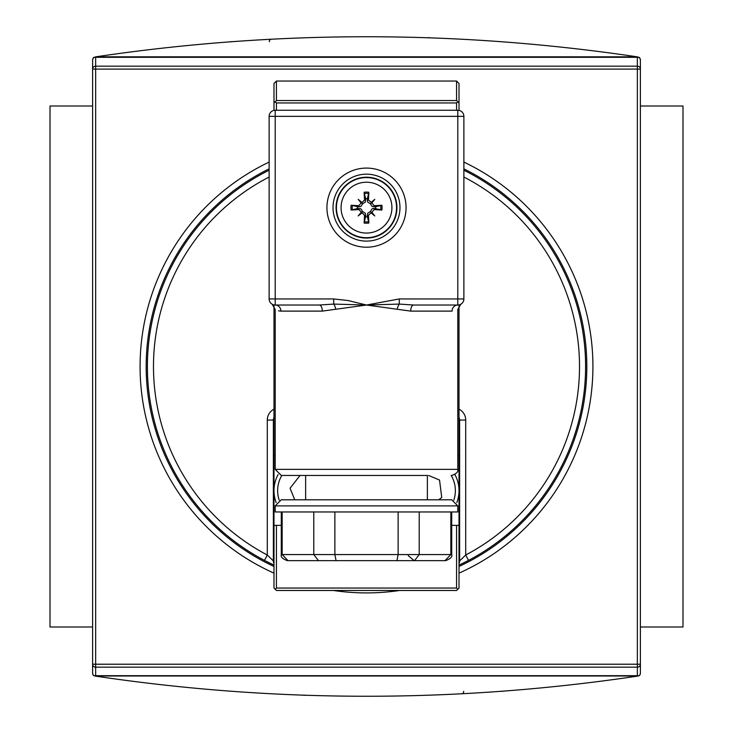 <?xml version="1.0" encoding="UTF-8"?>
<svg xmlns="http://www.w3.org/2000/svg" width="733" height="733" viewBox="0 0 733 733"><rect width="100%" height="100%" fill="white"/><g stroke="black" fill="none" stroke-linecap="round" stroke-linejoin="round"><path stroke-width="1.1" d="M408.217 555.632L414.209 560.653L318.791 560.653M336.071 560.653L334.871 554.569L313.788 554.569L318.461 560.653L287.373 560.653L445.627 560.653L444.968 560.653L450.841 554.569L450.841 511.964M445.627 560.653C450.483 558.839 452.508 556.814 451.711 554.569L419.212 554.569L414.539 560.653M288.032 560.653L282.159 554.569L282.159 511.964M396.929 560.653L398.129 554.569L398.129 511.964M287.373 560.653C282.59 558.958 280.565 556.933 281.289 554.569L313.788 554.569L313.788 511.964M419.212 511.964L419.212 554.569L334.871 554.569L334.871 511.964M275.205 511.964L457.795 511.964L457.795 505.88L451.711 499.796L281.289 499.796L275.205 505.88L275.205 511.964M305.634 499.796L427.366 499.796L427.366 475.451L305.634 475.451L305.634 499.796M460.819 304.222L457.795 309.482L457.795 469.358L275.205 469.358L281.289 475.451L427.366 475.451M273.895 304.882L275.205 305.029A6.084 5.708 -90 0 1 280.913 311.113C273.308 309.28 273.308 309.28 280.913 311.113L322.3 311.113L366.5 305.029L410.7 311.113L452.087 311.113C459.683 309.28 459.683 309.28 452.087 311.113A6.084 5.708 90 0 1 457.795 305.029L413.641 305.029A6.084 2.95 -90 0 0 410.7 311.113M280.913 311.113L278.458 310.829M322.3 311.113A6.084 2.95 90 0 0 319.359 305.029L275.205 305.029L319.359 305.029L333.726 304.085A6.084 2.007 -102.7 0 1 335.769 309.234M458.592 304.974L457.795 305.029A6.084 6.084 0 0 0 463.879 298.945L463.879 116.345A6.084 6.084 0 0 0 457.795 110.262L275.205 110.262A6.084 6.084 0 0 0 269.121 116.345L269.121 298.945A6.084 6.084 0 0 0 275.205 305.029L273.812 304.864M397.231 309.234A6.084 2.007 102.7 0 1 399.274 304.085L366.5 305.029L333.726 304.085L333.726 298.945L275.205 298.945L275.205 116.345L457.795 116.345L457.795 298.945L399.274 298.945L366.5 305.029L347.891 300.512L333.726 298.945M463.879 298.945L457.795 298.945L457.795 305.029L413.641 305.029L399.274 304.085L399.274 298.945M269.121 298.945L275.205 298.945L275.205 305.029L319.359 305.029M333.02 207.641A33.48 33.48 0 0 1 383.24 178.65A33.48 33.48 0 0 1 383.24 236.631A33.48 33.48 0 0 1 333.02 207.641M269.121 116.345L275.205 116.345L275.205 110.262L457.795 110.262L457.795 116.345L463.879 116.345M366.5 177.212A30.429 30.429 0 0 1 392.851 222.859A30.429 30.429 0 0 1 340.149 222.859A30.429 30.429 0 0 1 366.5 177.212M366.5 182.224A25.417 25.417 0 0 1 388.517 220.349A25.417 25.417 0 0 1 344.483 220.349A25.417 25.417 0 0 1 366.5 182.224M368.433 199.981A48.607 4.233 -85.5 0 0 368.873 192.266L367.425 198.542A9.144 9.144 0 0 0 365.575 198.542L365.346 201.996L362.624 203.765L360.865 206.486L358.749 206.889L351.125 205.267A15.558 15.558 0 0 0 351.125 210.023A48.607 4.233 -4.5 0 0 358.84 209.574L364.567 215.31A48.607 4.233 94.5 0 0 364.127 223.024L365.575 216.739A9.144 9.144 0 0 0 367.425 216.739L367.654 213.294L370.376 211.525L372.135 208.804L374.251 208.401L381.875 210.023A15.558 15.558 0 0 0 381.875 205.267A48.607 4.233 175.5 0 0 374.16 205.707L371.567 202.574L368.433 199.981L367.26 199.889L367.425 198.542M371.008 202.473A48.112 8.356 -41.4 0 1 374.801 199.339A48.112 8.356 131.4 0 1 371.677 203.142M371.677 212.149A48.112 8.356 48.6 0 1 374.801 215.942L371.567 212.707L374.16 209.574A48.607 4.233 4.5 0 0 381.875 210.023M374.801 215.942A48.112 8.356 -138.6 0 1 371.008 212.817L371.567 212.707L370.376 211.525M367.425 216.739L368.873 223.024A48.607 4.233 -94.5 0 0 368.433 215.31L371.008 212.817M361.992 212.817A48.112 8.356 138.6 0 1 358.199 215.942A48.112 8.356 -48.6 0 1 361.323 212.149M361.323 203.142A48.112 8.356 -131.4 0 1 358.199 199.339L361.433 202.574L358.84 205.707A48.607 4.233 -175.5 0 0 351.125 205.267M358.199 199.339A48.112 8.356 41.4 0 1 361.992 202.473L361.433 202.574L362.624 203.765M365.575 198.542L364.127 192.266A48.607 4.233 85.5 0 0 364.567 199.981L361.992 202.473M357.402 206.715A9.144 9.144 0 0 0 357.402 208.575L351.125 210.023M375.598 208.575A9.144 9.144 0 0 0 375.598 206.715L381.875 205.267M358.199 215.942L362.624 211.525L365.346 213.285L365.575 216.739M374.801 199.339L370.376 203.765L367.654 202.006L367.26 199.889M375.598 206.715L372.144 206.495L370.376 203.765M357.402 208.575L360.856 208.795L362.624 211.525M276.423 110.262L276.423 102.959L456.577 102.959L456.577 110.262M456.577 102.959L457.795 101.74L456.577 100.522L276.423 100.522L275.205 101.74L276.423 102.959M276.423 100.522L276.423 81.042L273.986 83.48L273.986 102.959L275.205 101.74M273.986 102.959L273.986 110.381M281.289 525.359L273.986 525.359L273.986 588.049L276.423 590.477L456.577 590.477L457.795 589.268L456.577 588.049L276.423 588.049L275.205 589.268M273.986 525.359L273.986 455.972L275.205 455.972M273.986 305.835L273.986 455.972M459.014 110.381L459.014 102.959L457.795 101.74M457.795 589.268L459.014 588.049L459.014 525.359L456.577 525.359L456.577 588.049M456.577 525.359L451.711 525.359M276.423 588.049L276.423 525.359M459.014 102.959L459.014 83.48L456.577 81.042L456.577 100.522M456.577 81.042L276.423 81.042M457.795 455.972L459.014 455.972L459.014 525.359M456.824 502.572A33.48 33.48 0 0 0 454.881 474.553M428.613 475.451L439.543 480.06L441.724 497.487L438.691 499.796M459.014 455.972L459.014 305.835M273.986 563.585A6.084 6.084 0 0 1 273.382 560.937L273.382 420.064A6.084 6.084 0 0 1 273.986 417.407M459.014 417.407A6.084 6.084 0 0 1 459.618 420.064L459.618 560.937A6.084 6.084 0 0 1 459.014 563.585M264.457 560.397A219.112 219.112 0 0 1 269.121 170.221A219.112 219.112 0 0 0 264.457 560.397L273.986 565.125A219.112 219.112 0 0 1 264.457 560.397L267.288 555.009A213.028 213.028 0 0 1 269.121 177.038M585.612 366.5A219.112 219.112 0 0 1 459.014 565.125L468.543 560.397A219.112 219.112 0 0 0 463.879 170.221A219.112 219.112 0 0 1 468.543 560.397L465.712 555.009L459.618 560.937M273.382 560.937L267.288 555.009L267.288 420.064L273.382 420.064M269.121 168.856A220.331 220.331 0 0 0 273.986 566.462A220.331 220.331 0 0 1 269.121 168.856M459.014 566.462A220.331 220.331 0 0 0 463.879 168.856M463.879 162.094A226.415 226.415 0 0 1 459.014 573.151M399.613 590.477A226.415 226.415 0 0 1 333.387 590.477M273.986 573.151A226.415 226.415 0 0 1 269.121 162.094M637.344 57.311L637.344 66.162L95.657 66.162L95.657 69.104L637.344 69.104L637.344 664.226L95.657 664.226L95.657 69.104L92.615 69.104L92.615 673.196A3.152 3.042 90 0 0 93.797 675.689L639.203 675.689A3.152 3.042 90 0 0 640.385 673.196L640.385 60.133A3.152 3.042 -90 0 0 638.7 57.311L94.3 57.311A3.152 3.042 -90 0 0 92.615 60.133L92.615 69.104A3.042 2.941 0 0 1 95.657 66.162L95.657 57.311M95.657 675.689L95.657 667.167A3.042 2.941 180 0 1 92.615 664.226L92.615 673.6L93.439 675.432L92.615 673.6M94.685 676L638.315 676M637.188 676.174C456.732 702.947 276.268 702.947 95.812 676.174M502.682 691.265L501.381 691.366M305.423 695.324L303.215 695.25M463.705 691.32A2.437 2.437 0 0 1 461.57 693.867M639.561 675.432L640.385 673.6L640.385 626.999L640.385 673.6L639.561 675.432M639.561 57.568L640.385 59.4L639.561 57.568L637.188 56.826L95.812 56.826L93.439 57.568L92.615 59.4L93.439 57.568M95.812 56.826C276.268 30.053 456.732 30.053 637.188 56.826M230.318 41.735L231.619 41.634M427.577 37.676L429.785 37.75M269.295 41.68A2.437 2.437 0 0 1 271.43 39.133M640.385 106.001L640.385 626.999L682.991 626.999L682.991 106.001L640.385 106.001L640.385 59.4M92.615 626.999L50.009 626.999L50.009 106.001L92.615 106.001M278.119 474.553A33.48 33.48 0 0 0 276.176 502.572M294.748 499.796L290.057 488.242L300.026 475.451M275.205 505.88L457.795 505.88M326.936 207.641A39.564 39.564 0 0 0 386.282 241.908A39.564 39.564 0 0 0 386.282 173.382A39.564 39.564 0 0 0 326.936 207.641M366.5 177.578A30.071 30.071 0 0 0 340.46 222.676A30.071 30.071 0 0 0 392.54 222.676A30.071 30.071 0 0 0 366.5 177.578M364.127 223.024A15.558 15.558 0 0 0 368.873 223.024M368.873 192.266A15.558 15.558 0 0 0 364.127 192.266M364.274 193.53A14.293 14.293 0 0 1 368.726 193.53M352.381 209.876A14.293 14.293 0 0 1 352.381 205.414M368.726 221.76A14.293 14.293 0 0 1 364.274 221.76M380.619 205.414A14.293 14.293 0 0 1 380.619 209.876M374.16 205.707L374.251 206.889M368.433 215.31L367.26 215.401M374.16 209.574L374.251 208.401M364.567 215.31L365.74 215.401M364.567 199.981L365.74 199.889M358.84 205.707L358.749 206.889M358.84 209.574L358.749 208.401M451.189 475.451A29.824 29.824 0 0 1 453.809 500.163M463.879 177.038A213.028 213.028 0 0 1 465.712 555.009L465.712 420.064A12.177 12.177 0 0 0 459.014 409.188M273.986 409.188A12.177 12.177 0 0 0 267.288 420.064M459.618 420.064L465.712 420.064M92.615 664.226L95.657 664.226L95.657 667.167L637.344 667.167L637.344 675.689M637.344 66.162L637.344 69.104L640.385 69.104A3.042 2.941 0 0 0 637.344 66.162M637.344 664.226L637.344 667.167A3.042 2.941 180 0 0 640.385 664.226L637.344 664.226M279.191 500.163A29.824 29.824 0 0 1 281.811 475.451M281.289 554.569L281.289 511.964M451.711 554.569L451.711 511.964M457.795 469.358C458.446 471.841 456.412 473.866 451.711 475.451M272.163 304.213L275.205 309.482L275.205 469.358"/></g></svg>

